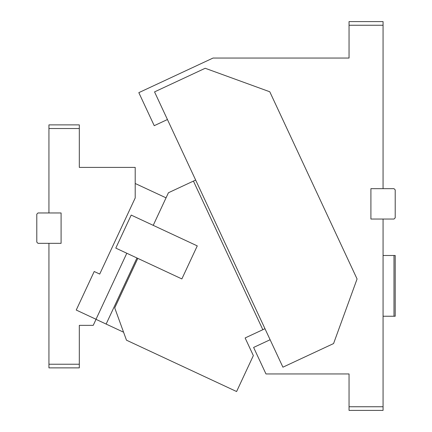 <?xml version="1.0" encoding="UTF-8"?>
<svg xmlns="http://www.w3.org/2000/svg" width="432" height="432" viewBox="0 0 432 432"><rect width="100%" height="100%" fill="white"/><g stroke="black" fill="none" stroke-linecap="round" stroke-linejoin="round"><path stroke-width="0.65" d="M383.06 188.665L393.995 188.665L395.21 189.88L395.21 217.825L393.995 219.04L370.91 219.04L370.91 188.665L383.06 188.665L383.06 25.245L349.045 25.245L349.045 58.05L213.03 58.05L138.823 92.653L154.229 125.685L167.432 119.529M333.569 343.564L282.917 367.184L154.543 91.892L205.2 68.272L269.784 91.778L357.075 278.98L333.569 343.564M383.06 406.755L349.045 406.755L349.045 373.95L265.972 373.95L253.611 347.436L270.119 339.741M383.06 255.49L395.21 255.49L395.21 316.24L383.06 316.24M393.995 316.24L393.995 255.49M383.06 21.6L349.045 21.6L349.045 25.245M383.065 25.245L383.065 21.6M383.065 219.04L383.065 410.4M349.045 406.755L349.045 410.4L383.06 410.4M264.973 328.703L245.128 337.959L253.352 355.601L236.596 391.538L126.479 340.189L114.728 307.897L137.813 258.385M262.834 329.702L193.428 181.089L195.653 180.047M153.22 225.353L168.426 192.748L193.428 181.089M197.267 245.889L131.198 215.082L115.792 248.114L181.861 278.926L197.267 245.889M48.94 364.23L48.94 367.875L79.315 367.875L79.315 364.23L48.94 364.23L48.94 243.34L38.005 243.34L36.79 242.125L36.79 214.18L38.005 212.965L48.94 212.965L48.94 128.52L79.315 128.52L79.315 167.4L135.205 167.4L135.205 197.969M135.2 197.969L99.716 274.072L94.208 271.507L76.237 310.046L96.061 319.291L93.231 325.35L79.315 325.35L79.315 364.23M166.05 197.84L135.2 183.492M123.574 332.203L96.028 319.356M106.132 324.07L136.949 257.985M96.017 319.27L126.803 253.249M48.94 212.965L61.09 212.965L61.09 243.34L48.94 243.34M79.315 128.52L79.315 124.875L48.94 124.875L48.94 128.52"/></g></svg>

